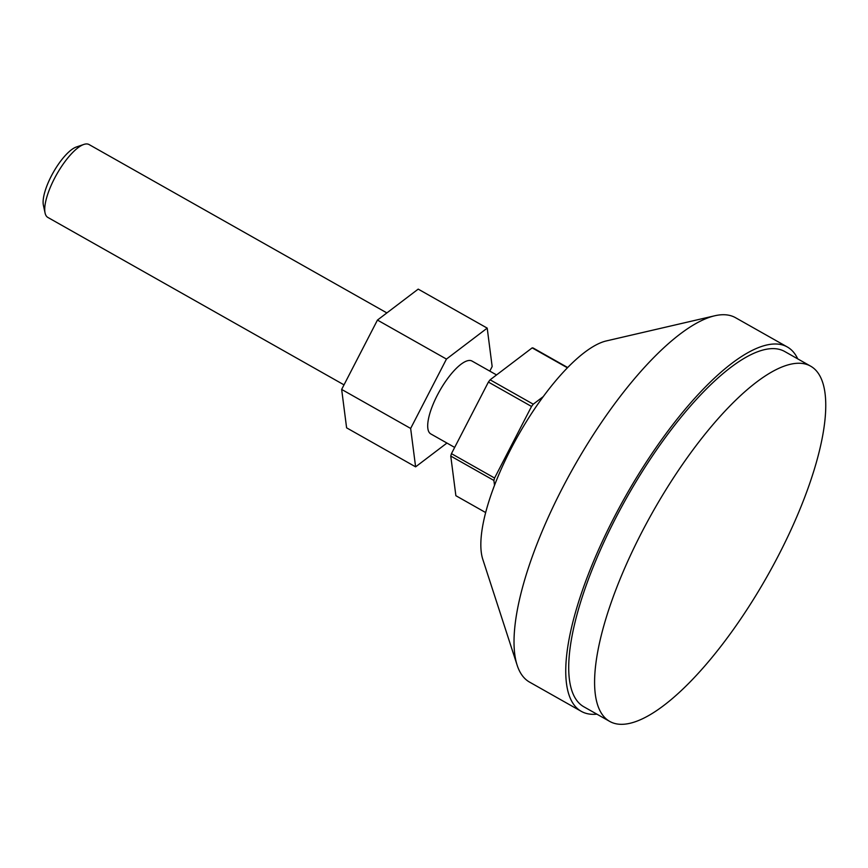 <?xml version="1.0" encoding="UTF-8"?>
<svg xmlns="http://www.w3.org/2000/svg" width="868" height="868" viewBox="0 0 868 868"><rect width="100%" height="100%" fill="white"/><g stroke="black" fill="none" stroke-linecap="round" stroke-linejoin="round"><path stroke-width="1.3" d="M617.159 723.988A204.067 65.632 119.5 0 0 773.128 565.567A204.067 65.632 119.5 0 0 810.604 366.144A204.067 65.632 119.5 0 0 803.182 363.584A204.067 65.632 -60.5 0 0 647.224 522.004A204.067 65.632 -60.5 0 0 609.748 721.427A204.067 65.632 -60.5 0 0 617.159 723.988M810.604 366.144L784.726 351.518A204.067 65.632 119.5 0 0 777.305 348.947A204.067 65.632 -60.5 0 0 621.347 507.379A204.067 65.632 -60.5 0 0 583.871 706.802L609.748 721.427M517.165 665.257A209.297 67.313 -60.5 0 1 573.943 466.767A209.297 67.313 -60.5 0 1 714.744 315.778L606.287 340.94A130.808 42.076 -60.5 0 0 518.283 435.302A130.808 42.076 -60.5 0 0 482.803 559.361L517.165 665.257A209.297 67.313 -60.5 0 0 529.545 682.096L581.289 711.348A209.297 67.313 -60.5 0 0 588.905 713.984A209.297 67.313 119.5 0 0 596.891 714.158M797.746 358.885A209.297 67.313 119.5 0 0 787.298 346.961A209.297 67.313 119.5 0 0 779.692 344.336A209.297 67.313 -60.5 0 0 619.73 506.814A209.297 67.313 -60.5 0 0 581.289 711.348M787.298 346.961L735.543 317.71A209.297 67.313 119.5 0 0 727.937 315.073A209.297 67.313 -60.5 0 0 714.744 315.778M485.679 512.565L455.874 495.704L450.763 456.069L493.892 480.449L494.521 485.353M493.892 480.449A83.719 26.93 -60.5 0 1 494.576 478.029L531.531 406.452A83.719 26.93 -60.5 0 1 533.245 404.195L543.26 396.6M531.531 406.452L488.402 382.072A83.719 26.93 -60.5 0 1 490.116 379.815L533.245 404.195M450.763 456.069A83.719 26.93 -60.5 0 1 451.458 453.649L494.576 478.029M567.412 367.793L532.171 347.873A83.719 26.93 -60.5 0 1 533.202 348.035L567.672 367.533M532.171 347.873L490.116 379.815M488.402 382.072L451.458 453.649M496.55 374.933L472.008 361.055A41.859 13.465 119.5 0 0 470.489 360.524A41.859 13.465 119.5 0 0 438.492 393.02A41.859 13.465 119.5 0 0 430.81 433.935L454.669 447.421M386.868 312.914L89.035 144.533A41.859 13.465 119.5 0 0 87.505 144.012A41.859 13.465 -60.5 0 0 83.827 144.446A41.859 13.465 -60.5 0 0 56.713 174.349A41.859 13.465 -60.5 0 0 45.071 212.996A41.859 13.465 -60.5 0 0 47.827 217.412L344.01 384.86M489.802 371.113L492.156 366.535L487.208 328.126L446.456 359.081L410.651 428.445L415.609 466.854L446.944 443.049M487.208 328.126L418.202 289.12L377.45 320.075L341.656 389.428L346.603 427.837L415.609 466.854M341.656 389.428L410.651 428.445M377.45 320.075L446.456 359.081M45.071 212.996L43.4 205.26A35.577 11.447 -60.5 0 1 53.295 172.417A35.577 11.447 -60.5 0 1 76.341 147.007L83.827 144.446M44.756 208.212A35.577 11.447 -60.5 0 1 53.219 172.537A35.577 11.447 -60.5 0 1 79.465 146.627"/></g></svg>

